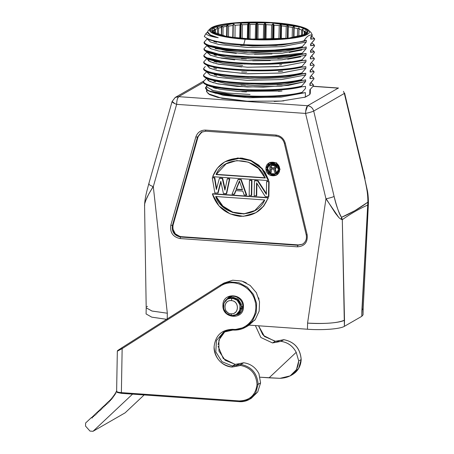 <?xml version="1.0" encoding="UTF-8"?>
<svg xmlns="http://www.w3.org/2000/svg" width="454" height="454" viewBox="0 0 454 454"><rect width="100%" height="100%" fill="white"/><g stroke="black" fill="none" stroke-linecap="round" stroke-linejoin="round"><path stroke-width="0.68" d="M231.075 313.782C222.84 313.43 223.113 299.816 231.302 300.622C239.536 300.974 239.264 314.588 231.075 313.782L231.676 315.609C220.65 315.377 220.979 296.74 231.983 298.062L231.302 300.622C223.05 299.634 222.806 313.606 231.075 313.782C239.326 314.775 239.57 300.798 231.302 300.622L231.983 298.062L227.386 299.101L223.896 303.17L223.589 308.703L226.58 313.487L231.676 315.609L231.075 313.782M227.386 299.101L228.668 298.363L233.265 297.319L231.983 298.062C243.009 298.295 242.68 316.926 231.676 315.609L236.273 314.565L239.763 310.496L240.07 304.963L237.079 300.179L231.983 298.062L233.265 297.319L232.828 297.302M227.352 312.278L226.694 311.552M236.914 314.157L239.218 312.556M241.642 306.978L241.653 306.512M233.401 297.33L238.361 299.441L241.358 304.225L241.046 309.759L237.556 313.827L236.273 314.565M227.664 312.443L228.033 312.772M180.09 238.515L180.09 238.56C172.929 236.988 169.841 232.527 170.823 225.19L195.844 136.904C197.496 132.375 200.696 130.105 205.463 130.094L275.907 135.054C280.674 135.746 283.79 138.459 285.265 143.203L307.148 234.792C307.874 242.254 304.634 246.267 297.438 246.828L180.09 238.56C172.934 236.982 169.847 232.527 170.823 225.19L195.844 136.904L197.462 137.114L198.103 136.745L201.548 132.057M363.149 308.703L361.9 310.178L361.793 316.319L344.399 326.324L342.305 219.674C350.783 213.658 359.25 208.789 367.689 205.072L361.793 316.319L344.399 326.324C340.182 328.991 322.624 330.376 307.466 329.235L249.184 325.126L307.466 329.235L307.574 323.095L325.966 198.812L305.565 113.426L176.634 104.346L153.304 186.651L167.322 313.215L167.22 318.935M207.949 93.626L222.04 98.342L247.368 101.219M274.182 101.452L283.863 100.867M304.509 97.406L309.759 94.58L309.844 89.858L313.47 85.766L313.481 85.012L309.917 85.522L309.951 83.576L312.273 81.096M338.224 88.127L307.608 105.737L178.677 96.657L203.415 82.429L178.677 96.657L175.221 97.44L172.406 101.094C171.601 101.895 173.008 102.979 176.634 104.346C176.816 100.283 177.497 97.718 178.677 96.657L307.608 105.737L338.224 88.127L313.022 86.351L338.315 88.133M367.899 202.234L368.285 203.823L368.444 202.734L363.172 308.703L361.9 310.178L367.871 202.166C367.933 195.209 366.883 187.428 364.727 178.825L344.325 93.439L313.708 111.048L344.331 93.439L364.727 178.825C367.326 190.652 368.376 198.426 367.871 202.166C359.381 208.431 350.601 213.476 341.533 217.313C339.558 214.946 337.084 207.983 334.11 196.44L313.708 111.048C312.766 107.921 310.735 106.151 307.608 105.737C306.427 106.798 305.746 109.363 305.565 113.426C309.452 112.592 312.17 111.797 313.708 111.048L334.104 196.44C336.085 205.146 338.559 212.103 341.533 217.313L354.914 210.639L367.871 202.166L367.689 205.072C359.25 208.795 350.789 213.658 342.305 219.674L344.501 320.184C337.691 323.061 325.382 324.031 307.574 323.095L325.966 198.812L338.616 217.233M235.348 312.431L235.024 312.579M237.601 313.799L241.676 306.683L242.782 306.047L241.676 306.683L237.397 298.687L228.714 298.34M237.578 313.816L241.676 306.683L237.385 298.681L228.691 298.352L232.329 296.269M241.21 311.716L237.584 313.81M234.86 312.698L235.155 312.585M256.703 195.68L256.919 183.393L256.703 195.68L254.178 195.748L254.439 180.743L257.651 180.97L266.367 194.369L266.589 181.6L268.734 181.753L268.473 196.758L265.255 196.531L256.55 182.809L256.317 195.901L256.55 182.809L265.255 196.531L268.473 196.758L268.859 196.537L269.12 181.532L266.975 181.379L269.12 181.532L268.859 196.537L268.473 196.758L268.734 181.753L269.12 181.532L266.589 181.6L266.975 181.379L266.589 181.6L266.367 194.369L257.651 180.97L258.037 180.749L254.825 180.522L258.037 180.749L266.379 193.58L258.037 180.749L254.439 180.743L254.825 180.522L254.439 180.743L254.178 195.748L256.703 195.68M251.703 195.328L251.964 180.323L249.819 180.17L251.964 180.323L251.703 195.328L249.172 195.396L249.433 180.391L251.578 180.544L251.317 195.549L251.578 180.544L251.964 180.323L249.819 180.17L249.433 180.391L249.172 195.396L251.703 195.328M235.944 190.629L234.162 194.34L235.654 190.606L242.805 191.111L244.167 195.044L246.698 194.976L241.239 179.568L238.378 179.364L241.239 179.568L240.853 179.79L246.312 195.197L244.167 195.044L242.805 191.111L235.654 190.606L234.162 194.34L232.017 194.187L237.998 179.585L240.853 179.79L237.998 179.585L232.017 194.187L234.548 194.119L236.04 190.385M218.107 192.961L220.939 181.946L218.107 192.961L214.861 192.978L212.262 177.775L214.407 177.923L216.354 189.568L219.413 178.28L222.273 178.479L224.929 190.175L227.272 178.831L229.418 178.984L226.296 193.784L223.436 193.586L220.792 181.254L217.721 193.183L220.792 181.254L223.436 193.586L226.682 193.563L229.803 178.762L227.658 178.609L229.803 178.762L226.682 193.563L226.296 193.784L229.418 178.984L229.803 178.762L227.272 178.831L227.658 178.609L227.272 178.831L224.929 190.175L222.273 178.479L222.653 178.257L219.798 178.059L222.653 178.257L225.139 189.17L222.653 178.257L219.798 178.059L219.413 178.28L216.354 189.568L214.407 177.923L214.793 177.701L212.648 177.554L214.793 177.701L216.615 188.603L214.793 177.701L212.262 177.775L212.648 177.554L212.262 177.775L214.861 192.978L218.107 192.961M256.204 212.523L263.723 206.178L268.439 197.649L212.376 193.949L268.053 197.87C263.218 210.225 253.82 216.371 239.86 216.308C225.927 214.401 216.768 206.95 212.376 193.949L218.981 205.889L230.076 213.908L243.327 216.342L255.971 212.654L263.343 206.371L268.439 197.649L263.723 206.156L255.971 212.654M224.764 161.874L217.392 168.156L212.682 176.663L268.359 180.584L212.676 176.663C217.517 164.308 226.915 158.162 240.875 158.225C254.808 160.126 263.967 167.583 268.359 180.584L268.745 180.363L268.354 180.584L261.748 168.638L250.659 160.625L237.408 158.191L224.764 161.874L237.788 157.969L251.045 160.404L262.134 168.417L268.745 180.363L264.96 172.1L258.786 165.148L250.75 160.262L241.71 158.037M240.813 157.975L225.071 161.698M280.022 169.404L280.027 169.115M270.209 162.328L269.455 162.748M276.27 175.148L277.559 174.296M173.082 225.025L172.441 225.394C171.584 231.784 174.268 235.66 180.499 237.022L297.847 245.291L298.488 244.922L181.14 236.653C174.909 235.291 172.225 231.415 173.082 225.025L198.103 136.739L197.462 137.114L172.441 225.394L173.082 225.025L198.103 136.745M179.88 236.466L175.329 233.85L172.895 229.049M198.262 136.24L202.2 131.756M181.14 236.653L180.499 237.022L181.14 236.653L298.488 244.922L302.324 244.263M271.191 172.537L271.248 169.081L271.191 172.537L269.795 172.69L269.943 164.399L274.812 164.916L276.128 166.777L275.936 168.003L274.744 168.979L276.185 173.139L275.011 173.059L273.728 169.257L270.868 169.058L270.805 172.764L271.191 172.537M275.141 168.797L276.571 172.917L276.185 173.139L274.744 168.979L275.936 168.003L276.128 166.777L274.812 164.916L269.943 164.399L269.795 172.69L270.805 172.764L270.868 169.058L273.728 169.257L275.011 173.059L276.571 172.917L275.13 168.752M275.805 168.451L276.514 166.556L275.198 164.694L270.329 164.178L275.198 164.694L276.514 166.556L276.321 167.781L275.419 168.672L275.805 168.451M275.805 173.944L270.334 173.542L267.559 168.502M267.559 168.264L270.221 163.781M264.977 177.769L216.416 174.347L264.977 177.769M241.193 213.811L238.322 213.55M274.976 167.861L271.271 167.776L271.316 165.381L271.271 167.776L274.08 168.224L274.931 167.753L275.118 166.709L274.131 165.574L270.936 165.352L270.89 167.997L274.08 168.224L270.89 167.997L271.271 167.776L270.89 167.997L270.936 165.352L274.63 165.789L275.107 167.237L274.08 168.224L274.755 167.923M242.379 189.556L236.421 189.136L239.542 181.362L236.421 189.136L242.379 189.556M201.86 131.904L197.462 137.114L172.441 225.394L170.869 225.207M298.488 244.922L302.534 244.195M172.429 225.405L172.441 225.394C171.589 231.773 174.279 235.649 180.499 237.022L180.482 237.033M180.499 237.022L297.847 245.291L297.438 246.828L180.09 238.56L180.499 237.022M307.103 234.803L307.148 234.792C307.863 242.249 304.628 246.261 297.438 246.828L297.847 245.291L302.443 244.229L303.908 243.157M276.259 136.16L275.907 135.054C280.651 135.757 283.773 138.476 285.265 143.203L284.391 143.243L285.265 143.203L307.148 234.792L306.291 234.826M276.27 136.149L205.753 131.206L201.292 132.193M205.753 131.206L205.463 130.094L275.907 135.054M205.69 131.178L201.258 132.284L197.462 137.114L195.844 136.904C197.501 132.398 200.708 130.128 205.463 130.094M267.173 168.599C266.839 175.953 278.484 176.799 278.398 169.387C278.733 162.033 267.088 161.187 267.173 168.599L269.994 173.859L275.709 174.075L278.784 169.166L278.398 169.387L275.578 164.127L269.863 163.911L267.173 168.599M265.936 168.508C265.845 159.496 280.05 160.466 279.641 169.473C279.732 178.49 265.522 177.514 265.936 168.508L269.381 174.932L276.355 175.193L279.641 169.473L276.197 163.054L269.216 162.787L265.936 168.508M265.471 177.803L216.03 174.569L265.085 178.025C257.821 156.925 224.004 154.542 216.03 174.569L226.177 163.786M264.705 199.959L215.65 196.503C222.914 217.602 256.731 219.986 264.705 199.959L215.65 196.503L222.375 206.19L232.408 212.381L243.9 213.965L254.751 210.633L264.699 199.959M239.406 180.964L236.035 189.358L242.47 189.812L239.406 180.964L242.47 189.812L236.035 189.358L239.406 180.964M269.216 162.787L276.582 162.833L280.022 169.251L276.355 175.193M268.274 163.582L269.409 162.68M276.548 175.079L275.674 175.46M275.323 174.217L270.011 173.377L267.559 168.377L269.375 164.314M212.682 176.663L213.062 176.441M265.085 178.025L258.36 168.343L248.327 162.152L236.835 160.568L225.984 163.9L216.416 174.347M212.761 193.727L268.439 197.649L212.761 193.727M254.944 210.52L244.184 213.749L232.817 212.166L222.869 206.071L216.144 196.542M275.936 168.003L276.321 167.781L275.936 168.003M276.117 167.481L276.503 167.259L276.117 167.481M276.128 166.777L276.514 166.556L276.128 166.777M275.97 166.238L276.355 166.016L275.97 166.238M275.476 165.494L275.862 165.273L275.476 165.494M274.812 164.916L275.198 164.694L274.812 164.916M273.978 164.683L274.364 164.462L273.978 164.683M269.943 164.399L270.329 164.178L269.943 164.399M246.312 195.197L240.853 179.79L241.239 179.568L246.698 194.976L246.312 195.197M213.346 27.717C205.384 31.962 220.655 37.296 245.642 38.959C270.158 40.809 298.942 38.528 305.695 34.22C313.663 29.975 298.391 24.647 273.404 22.984C248.888 21.134 220.105 23.415 213.346 27.717L212.075 31.695L227.573 36.859L256.794 39.492L287.183 38.471L305.695 34.226L306.921 33.352L306.83 30.112L300.02 26.996L270.913 22.819L235.564 23.114L213.346 27.717L214.038 28.489L213.346 27.717M273.904 22.7C299.708 24.414 315.598 29.93 307.341 34.339C300.304 38.811 270.431 41.149 245.143 39.243C219.339 37.529 203.449 32.013 211.706 27.603C218.743 23.131 248.61 20.788 273.904 22.7L233.56 22.938L218.436 25.225L210.44 28.506L210.406 31.74L216.87 34.873L245.143 39.243L292.773 38.164L306.734 34.663L308.663 30.219L296.774 25.679L273.904 22.7M310.474 83.076L309.917 85.522L313.481 85.012L311.047 82.486M310.587 76.499L310.037 78.644L310.065 76.998L314.032 72.39L314.043 71.636L310.882 71.834M310.928 56.756L310.383 58.901L310.411 57.255L314.378 52.653L314.389 51.892L310.496 52.318L310.525 50.672L314.491 46.07L314.503 45.315L310.61 45.74L310.638 44.095L314.605 39.487L314.622 38.732L310.729 39.157L310.763 36.973M310.36 89.37L310.292 93.297L309.759 94.58L305.343 97.122L281.196 101.072L247.044 101.202L217.909 97.457L209.487 94.597L206.61 91.487L207.143 90.142M310.701 69.916L310.15 72.061L310.178 70.415L314.145 65.813L314.162 65.058L310.264 65.478M310.814 63.339L310.269 65.478L310.298 63.838L314.264 59.23L314.276 58.475L310.383 58.901L314.276 58.475L314.037 58.084M311.018 50.888L310.496 52.318M311.132 44.31L310.61 45.74L313.464 45.247M311.251 37.727L310.729 39.157L313.833 38.669M227.25 25.078L226.83 25.129L227.25 25.078M294.198 26.576L293.88 26.525L294.198 26.576M218.215 37.733L210.378 35.293L207.654 32.626L207.648 31.945L210.338 34.952L218.215 37.733C209.686 35.526 206.337 33.17 208.182 30.662L208.953 29.896M304.617 80.245L305.644 79.847L305.616 81.493L281.452 86.152L247.294 86.992L218.153 83.956L209.742 81.448L206.848 78.69M213.925 81.289L215.491 81.703M241.04 85.046L245.415 85.273M277.042 84.87L282.019 84.455M214.384 74.802L216.683 75.375M304.628 73.701L305.758 73.27L305.729 74.916L281.571 79.569L247.407 80.409L218.266 77.373L209.862 74.87L206.962 72.112M213.743 68.004L216.609 68.753M241.67 71.908L246.738 72.152M278.347 71.63L282.604 71.261M286.593 62.981L305.985 60.104L305.956 61.75L301.989 66.358L301.978 67.113L305.871 66.687L305.843 68.333L281.684 72.992L247.521 73.832L218.38 70.796L209.975 68.287L207.075 65.529M216.524 83.598L237.09 86.425L263.371 87.123L288.421 85.375L305.616 81.493L301.643 86.095L301.632 86.856L305.525 86.43L305.491 88.451L302.131 92.298L302.12 93.053L305.417 92.639L305.343 97.122L305.417 92.639L274.744 96.577L241.812 96.554L215.661 93.286L208.363 90.879L205.906 88.303L205.923 87.548L207.013 89.273M213.454 90.721L206.701 86.935L207.234 85.08M213.488 87.775L216.439 88.536M241.67 91.668L246.471 91.901M278.444 91.339L282.002 91.027L237.879 91.424L219.623 89.2L208.778 85.948L205.316 84.001L221.002 88.207L247.532 90.499L277.263 90.062L301.632 86.856C273.529 94.029 205.679 90.074 203.398 82.401L203.409 81.646L206.684 78.128L203.409 81.646C205.69 89.319 273.541 93.274 301.643 86.095C273.541 93.274 205.69 89.319 203.409 81.646L203.392 82.401L205.316 84.001M305.985 60.104L305.956 61.75L281.798 66.409L247.634 67.249L218.493 64.213L210.088 61.704L207.189 58.952M214.129 61.506L217.029 62.243M242.663 65.376L223.158 63.412L209.232 59.622L205.77 57.675L215.105 60.717M279.545 64.962L281.679 64.78M305.304 53.833L306.104 53.527L306.075 55.172L281.911 59.826L247.748 60.666L218.612 57.63L210.202 55.127L207.308 52.369M214.05 54.866L216.308 55.467M241.449 58.719L246.374 58.969M277.774 58.526L282.763 58.106M304.946 47.426L306.217 46.944L306.189 48.589L282.03 53.249L247.867 54.088L218.726 51.052L210.321 48.544L207.421 45.786M215.19 48.572L244.53 52.301L281.361 51.665M213.8 41.564L216.666 42.335M240.688 45.496L276.191 45.491L303.834 41.257L306.337 40.224L306.302 42.012L282.144 46.666L247.98 47.505L218.839 44.469L210.435 41.967L207.535 39.209L207.529 38.726M305.644 79.847L305.616 81.493L301.649 86.095L301.632 86.856L305.525 86.43L305.491 88.451L302.131 92.298C272.02 100.408 197.813 94.608 206.195 86.748L206.701 86.322L205.923 87.548M211.712 90.221L226.518 93.002L250.029 94.483M211.973 91.538L237.033 95.476M210.469 91.793L227.477 95.289L252.889 96.969L280.141 96.214L302.12 93.053L302.131 92.298M305.411 92.639L281.088 97.094L249.513 97.746L223.317 95.312L208.017 90.692M311.631 56.029L314.27 58.475M311.285 75.767L313.93 78.219L310.037 78.644L313.93 78.219L311.285 75.767M206.916 78.253L208.193 80.596L213.573 82.838M207.149 65.092L209.209 67.913L217.114 70.523L246.17 73.775L281.06 73.049L305.843 68.333L301.876 72.935L301.865 73.696L305.758 73.27L305.729 74.916L301.762 79.518C273.654 86.697 205.81 82.736 203.523 75.063L206.803 71.545L203.523 75.063C205.81 82.736 273.654 86.697 301.762 79.518L301.751 80.273C273.643 87.452 205.793 83.496 203.511 75.824L203.523 75.063L203.506 75.824L205.412 77.413L221.092 81.618L247.623 83.922L277.366 83.485L301.751 80.273L301.762 79.518L305.724 74.916M203.636 68.486L203.625 69.241L205.537 70.835L221.217 75.041L247.748 77.339L277.485 76.902L301.865 73.696C273.756 80.869 205.912 76.913 203.625 69.241L203.636 68.486C205.929 76.158 273.768 80.114 301.876 72.935C273.768 80.114 205.929 76.158 203.636 68.486L205.299 66.545M311.404 69.19L314.043 71.636L311.404 69.19M310.383 71.982L314.043 71.636M311.518 62.607L314.157 65.058L311.518 62.607M305.956 61.75L301.995 66.358C273.887 73.531 206.037 69.575 203.755 61.903L207.03 58.384L203.75 61.903C206.037 69.575 273.887 73.531 301.989 66.358L301.978 67.113C273.875 74.291 206.025 70.33 203.738 62.658L203.755 61.903L203.738 62.658L205.656 64.258L221.348 68.463L247.878 70.762L277.604 70.325L301.978 67.113M207.262 58.509L208.517 60.842L213.828 63.072M216.7 63.821L241.755 66.971M246.823 67.22L278.433 66.693M303.601 80.301L305.446 79.915M305.621 79.859L284.686 84.183L254.535 85.517L225.871 83.61L208.88 79.359L205.412 77.413M312.068 68.446L313.663 66.471M305.871 66.687L305.843 68.333L301.876 72.935L301.865 73.696L304.265 73.65M305.746 73.276L284.811 77.6L254.666 78.934L225.996 77.027L208.999 72.782L205.537 70.835M302.035 67.118L304.918 66.965M306.041 55.167L302.092 59.775C273.989 66.948 206.184 62.992 203.874 55.326L207.166 51.813M207.342 52.664L210.934 55.45M220.877 58.072L234.735 59.866M252.702 60.802L270.278 60.598M287.688 59.202L300.661 56.886M311.733 49.458L314.355 51.892L311.745 49.452M313.203 51.83L311.654 51.994M306.155 48.589L302.211 53.192C274.097 60.365 206.292 56.41 203.999 48.743L207.285 45.235M207.54 46.336L211.666 49.111M222.119 51.688L236.324 53.413M254.45 54.247L272.014 53.947M289.153 52.448L301.751 50.048M314.168 44.821L311.853 42.875L314.486 45.309M306.268 42.006L302.336 46.614C274.21 53.782 206.4 49.832 204.124 42.165L207.393 38.652M311.115 38.448L311.018 36.706M311.592 36.087L314.611 38.732M218.232 37.733C210.781 36.541 206.706 35.14 206.014 33.534L207.648 31.945M301.002 54.219L306.104 53.527L306.075 55.172L302.109 59.775L302.092 60.53C273.978 67.708 206.173 63.747 203.852 56.08L205.77 57.675M218.09 61.313L245.16 64.071M251.096 64.269L282.467 63.378M302.109 60.535L304.64 60.467M311.96 55.666L313.078 54.349M203.999 49.509L206.984 51.648M208.965 52.431L225.059 55.802L248.514 57.613L296.803 55.025M304.066 53.981L305.956 53.578M306.087 53.532L285.157 57.857L255.006 59.196L226.342 57.283L209.339 53.039L205.878 51.092M302.319 46.609L302.307 47.364C274.21 54.548 206.4 50.587 204.084 42.92L205.991 44.509L215.349 47.556M219.293 48.323L246.811 50.967M251.317 51.109L279.42 50.479L302.324 47.369L302.336 46.614L306.302 42.012L306.337 40.224L303.834 41.257L281.906 45.048L252.64 45.99L225.581 43.987L209.578 39.884L206.354 38.068M304.276 47.392L306.217 46.944L306.189 48.589L302.222 53.192L302.211 53.952M306.2 46.949L285.265 51.279L255.114 52.613L226.45 50.706L209.453 46.456L205.991 44.509M312.772 41.836L314.605 39.487M308.663 30.219L311.228 32.79L312.358 35.202C309.662 34.339 306.847 36.218 303.919 40.843L304.77 40.758L303.834 41.257L306.325 40.224L303.919 40.843C291.564 44.35 266.004 45.894 243.719 44.6L245.143 39.243L243.719 44.6C221.194 43.136 208.051 40.389 204.289 36.36L205.974 33.534L207.648 31.922M310.746 36.967L312.346 35.196M314.162 65.058L310.269 65.478M309.951 83.576L313.918 78.973L313.93 78.219M204.039 55.558L203.852 56.08L203.863 55.326L207.143 51.801M203.965 49.497L203.982 48.743L207.257 45.218M204.845 42.96L204.096 42.16L204.084 42.92L204.096 42.16L207.376 38.641M213.414 30.662L214.691 29.811L214.038 28.489L215.412 29.396L217.483 28.506L217.08 27.359L218.612 28.125L221.546 27.331L221.37 26.179L221.751 26.094L223.056 26.996L226.773 26.321L226.824 25.169L227.284 25.101L228.606 26.043L232.987 25.503L233.271 24.363L233.799 24.306L235.093 25.288L240.007 24.902L240.518 23.778L241.097 23.744L242.322 24.766L247.623 24.544L248.338 23.438L248.951 23.426L250.069 24.482L255.596 24.431L256.499 23.358L257.129 23.364L258.11 24.448L263.689 24.573L264.75 23.534L265.374 23.557L266.186 24.669L271.651 24.964L272.843 23.96L273.444 24L274.063 25.135L279.244 25.589L280.532 24.624L281.094 24.681L281.497 25.827L286.241 26.428L287.581 25.509L288.086 25.583L288.262 26.735L292.421 27.467L294.203 26.672L294.152 27.819L297.608 28.659L299.277 27.915L298.987 29.056L301.632 29.975L303.136 29.283L302.625 30.407L304.373 31.377L305.667 30.724L304.952 31.825L305.837 32.762M213.062 32.177L213.255 31.207L212.665 30.095M213.238 32.586L213.255 31.207L213.091 32.194L212.217 31.445L213.232 32.648L212.239 31.468M220.088 35.826L219.742 35.724L220.088 35.826M306.7 32.132L305.882 33.829M312.358 35.202C309.622 34.385 306.813 36.269 303.919 40.843M208.182 30.662L210.44 28.506M204.289 36.36L205.974 33.534M208.42 58.084L220.831 61.023M234.4 62.629L254.83 63.577M271.657 63.316L290.861 61.721M302.092 59.769L302.075 60.53M265.459 56.943L302.216 53.192L302.199 53.952C274.103 61.12 206.252 57.17 203.999 49.497L204.011 48.743M206.468 50.638L218.016 53.93M229.191 55.536L253.667 56.977M210.577 45.57L223.731 48.26M238.327 49.753L258.701 50.434M275.64 49.963L294.096 48.141M214.64 33.346L214.691 29.811L213.556 30.764L213.533 32.762L213.55 30.764L212.523 29.981L213.255 31.207M240.262 38.511L240.518 23.778L240.007 24.902L239.729 38.459L240.007 24.902L235.093 25.288L233.288 24.363L233.055 37.693L233.271 24.363L232.754 37.654L232.987 25.503L228.606 26.043L226.824 25.169L226.625 36.683L226.824 25.169L226.586 36.678L226.773 26.321L223.056 26.996L221.37 26.179L221.416 35.582L221.546 27.331L218.612 28.125L217.08 27.359L217.483 28.506L217.392 34.43L217.483 28.506L215.412 29.396L215.366 33.67L215.412 29.396L214.254 28.574L214.248 28.999L214.05 28.494L214.691 29.811M218.612 28.125L218.544 34.799L218.612 28.125M223.056 26.996L222.965 35.945L223.056 26.996M228.606 26.043L228.498 37.012L228.606 26.043M235.093 25.288L234.968 37.937L235.093 25.288M305.917 33.551L306.762 32.086L305.752 32.824L305.718 34.209L305.752 32.824L304.952 31.825L305.667 30.724L304.373 31.377L304.288 34.918L304.373 31.377L302.625 30.407L302.875 29.175L301.632 29.975L301.484 35.906L301.632 29.975L298.987 29.056L299.277 27.915L298.925 27.819L297.608 28.659L297.398 36.922L297.608 28.659L294.152 27.819L294.203 26.672L293.772 26.582L293.579 37.62L293.772 26.582L292.427 27.467L292.16 37.841L292.421 27.467L288.262 26.735L288.086 25.583L287.581 25.509L287.354 38.448L287.581 25.509L286.241 26.428L285.935 38.596L286.241 26.428L281.497 25.827L281.094 24.681L280.532 24.624L280.277 39.067L280.532 24.624L279.244 25.589L278.909 39.157L279.244 25.589L274.063 25.135L273.444 24L272.843 23.96L272.57 39.453L272.843 23.96L271.651 24.964L271.299 39.492L271.651 24.964L266.186 24.669L265.374 23.557L264.75 23.534L264.472 39.594L264.75 23.534L263.689 24.573L263.331 39.589L263.689 24.573L258.11 24.448L257.129 23.364L256.499 23.358L256.215 39.475L256.499 23.358L255.596 24.431L255.256 39.447L255.596 24.431L250.069 24.482L248.951 23.426L248.338 23.438L248.066 39.112L248.338 23.438L247.623 24.544L247.305 39.067L247.623 24.544L242.322 24.766L242.181 38.686L242.322 24.766L241.097 23.744L240.836 38.567L241.091 23.744L240.529 23.778L240.274 38.516M250.069 24.482L249.91 39.22L250.069 24.482M258.11 24.448L257.934 39.521L258.11 24.448M266.186 24.669L265.999 39.583L266.186 24.669M274.063 25.135L273.864 39.407L274.063 25.135M281.497 25.827L281.298 38.999L281.497 25.827M288.262 26.735L288.069 38.369L288.262 26.735M294.152 27.819L293.976 37.557L294.152 27.819M298.987 29.056L298.846 36.604L298.987 29.056M302.625 30.407L302.517 35.582L302.625 30.407M304.952 31.825L304.889 34.646M306.569 33.585L305.729 34.26M302.875 29.175L302.863 29.873M298.925 27.819L298.772 36.621M288.086 25.583L287.859 38.397L288.086 25.583M281.094 24.681L280.844 39.033L281.094 24.681M273.444 24L273.177 39.436L273.444 24M265.374 23.557L265.096 39.589L265.374 23.557M257.129 23.364L256.845 39.498L257.129 23.364M248.951 23.426L248.678 39.152L248.951 23.426M227.284 25.101L227.079 36.768L227.284 25.101M221.751 26.094L221.586 35.622L221.751 26.094M217.364 27.268L217.347 28.125L217.364 27.268M207.172 90.187L206.672 91.958M153.123 186.588L148.532 194.488L145.916 200.135C144.599 204.067 144.457 203.829 144.695 205.497C144.105 204.845 145.694 197.91 153.304 186.651L167.322 313.215L151.925 311.024L146.216 307.829M342.106 218.851L342.305 219.674L341.3 219.344L342.305 219.674L341.533 217.313L341.3 219.344L341.533 217.313M368.444 202.734L368.347 200.532M364.783 178.797L367.445 190.947C368.029 193.915 368.364 197.865 368.438 202.785L367.689 205.072M344.228 93.059L344.58 93.161L344.331 93.439L344.62 93.155L344.217 93.025M341.3 219.344C338.429 217.579 339.036 217.704 335.568 213.476L326.154 198.773M330.728 197.649L331.119 197.535M334.048 196.469L334.11 196.44C332.566 197.184 329.854 197.978 325.966 198.812L305.565 113.426L176.634 104.346L153.304 186.651C149.684 185.289 148.271 184.205 149.077 183.405M172.406 101.094L175.25 97.479L178.677 96.657L177.474 98.7M174.886 103.654L172.123 101.401L148.798 183.722C146.863 191.265 145.104 196.644 144.565 205.038M305.684 111.412L307.608 105.737C310.701 106.196 312.732 107.967 313.708 111.048C312.256 111.775 309.537 112.564 305.565 113.426M344.331 93.439L343.451 91.345M361.793 316.319L363.064 314.821L363.172 308.68M307.466 329.235C322.533 330.381 340.262 328.985 344.399 326.324L344.501 320.184C340.369 322.839 322.641 324.235 307.574 323.095L307.466 329.235M167.214 319.355L167.322 313.215L152.033 311.052L146.194 307.801L146.086 313.941L151.738 317.147L166.629 319.315M146.863 306.711L147.465 306.302M222.931 305.338C222.5 291.718 244.32 293.256 243.423 306.779C243.855 320.399 222.034 318.861 222.931 305.338C222.551 291.718 244.28 293.25 243.423 306.779L242.828 306.575L243.423 306.779C243.804 320.399 222.08 318.867 222.931 305.338L223.351 305.343L222.931 305.338M224.605 331.641L223.584 332.18L216.433 340.517L215.803 351.861L221.938 361.673L232.386 366.015L232.113 367.042C222.335 366.622 213.658 356.969 214.084 346.884C215.389 335.489 221.62 329.632 232.771 329.309C247.526 330.813 259.472 315.36 254.893 300.633C251.278 285.748 232.482 277.808 220.599 286.054L122.149 348.627L121.377 392.625L239.218 400.922C249.762 400.627 255.698 395.116 257.032 384.39C256.175 373.841 250.676 367.53 240.535 365.453L232.113 367.042C220.99 365.124 214.98 358.405 214.084 346.884C215.383 335.512 221.614 329.655 232.771 329.309C247.47 330.841 259.501 315.241 254.893 300.627C251.21 285.782 232.556 277.854 220.599 286.054L122.149 348.627L121.377 392.625C117.603 392.284 116.111 391.762 116.899 391.064M284.283 339.745L279.477 340.562L276.588 342.225L280.924 341.351C287.734 342.356 292.83 346.016 296.207 352.321L298.721 360.964C297.756 371.979 291.525 377.768 280.027 378.324L269.069 377.836L296.207 352.321C292.858 345.982 287.762 342.327 280.924 341.351L283.812 339.688L280.924 341.351L272.508 342.94L275.396 341.277L272.508 342.94L260.874 337.498L255.375 325.563L260.863 337.481L272.508 342.94L276.588 342.225L279.477 340.562L283.812 339.688C294.476 341.845 300.253 348.473 301.15 359.562L298.721 360.964L296.207 352.321L269.069 377.836L260.08 377.206L280.027 378.324L290.185 375.861L296.428 369.664L298.721 360.964L301.15 359.562L298.675 368.364L292.353 374.675L290.208 375.906M232.93 330.035L223.589 332.192L216.45 340.523L215.815 351.856L221.938 361.668L232.386 366.015L235.274 364.352L232.386 366.015L236.466 365.3L239.354 363.637L243.69 362.763C250.529 363.739 255.625 367.394 258.973 373.733L260.573 382.904L258.139 384.3L260.573 382.904L257.736 391.921L251.459 398.13M125.117 412.839L93.019 431.3L132.54 394.14L93.019 431.3L125.117 412.839L144.139 394.957L125.117 412.839M90 431.09L93.019 431.3L90 431.09L85.551 426.113L90 431.09M85.607 423.014L85.551 426.113L85.607 423.014L91.135 417.811L92.434 417.067L91.135 417.811L85.607 423.014M92.417 417.901L91.135 417.811L92.417 417.901L92.44 416.585L93.734 415.841L92.44 416.585L92.417 417.901M93.723 416.676L92.44 416.585L93.723 416.676L93.745 415.359L95.039 414.615L93.745 415.359L93.723 416.676M95.028 415.45L93.745 415.359L95.028 415.45L95.051 414.133L96.344 413.39L95.051 414.133L95.028 415.45M96.327 414.224L95.051 414.133L96.327 414.224L96.35 412.907L97.65 412.164L96.35 412.907L96.327 414.224M97.633 412.998L96.35 412.907L97.633 412.998L97.655 411.682L98.949 410.938L97.655 411.682L97.633 412.998M98.938 411.772L97.655 411.682L98.938 411.772L98.961 410.456L100.255 409.712L98.961 410.456L98.938 411.772M100.243 410.547L98.961 410.456L100.243 410.547L100.266 409.23L101.56 408.486L100.266 409.23L100.243 410.547M101.543 409.321L100.266 409.23L101.543 409.321L101.565 408.004L102.865 407.261L101.565 408.004L101.543 409.321M102.848 408.095L101.565 408.004L102.848 408.095L102.871 406.778L104.165 406.035L102.871 406.778L102.848 408.095M104.153 406.869L102.871 406.778L104.153 406.869L104.176 405.553L105.47 404.809L104.176 405.553L104.153 406.869M105.459 405.643L104.176 405.553L105.459 405.643L105.481 404.327L106.775 403.583L105.481 404.327L105.459 405.643M106.758 404.418L105.481 404.327L106.758 404.418L106.781 403.101L108.08 402.358L106.781 403.101L106.758 404.418M108.063 403.192L106.781 403.101L108.063 403.192L108.086 401.875L109.352 401.149L108.086 401.875L108.063 403.192M109.335 401.96L108.086 401.875L109.335 401.96L109.357 400.644L110.526 399.974L109.357 400.644L109.335 401.96M110.509 400.729L109.357 400.644L110.509 400.729L110.532 399.412L111.61 398.794L110.532 399.412L110.509 400.729M111.599 399.486L110.532 399.412L111.599 399.486L111.622 398.169L112.615 397.596L111.622 398.169L111.599 399.486M112.603 398.237L111.622 398.169L112.603 398.237L112.626 396.921L113.551 396.393L112.626 396.921L112.603 398.237M113.54 396.989L112.626 396.921L113.54 396.989L113.562 395.667L114.408 395.179L113.562 395.667L113.54 396.989M114.397 395.723L113.562 395.667L114.397 395.723L114.419 394.413L115.208 393.964L114.419 394.413L114.397 395.723M115.197 394.469L114.419 394.413L115.197 394.469L115.22 393.153L115.946 392.733L115.22 393.153L115.197 394.469M115.94 393.204L115.22 393.153L115.94 393.204L115.963 391.887L116.621 391.507L115.963 391.887L115.94 393.204M116.621 391.933L115.963 391.887L116.621 391.933L116.633 391.484L116.621 391.933M116.837 378.608L117.336 351.192L116.616 391.399L117.302 392.489L121.57 393.363L239.411 401.665C242.975 401.898 246.289 401.143 249.348 399.412M117.336 351.192L117.796 350.437L121.927 347.719L122.149 348.627L117.336 351.192L122.149 348.627L121.927 347.724L220.377 285.152L121.922 347.724L220.383 285.152L220.599 286.054L220.383 285.152L221.206 284.652L229.82 281.906L238.969 282.734L247.26 287.144L253.463 294.396L256.629 303.391L256.215 312.778L252.401 321.137L245.642 327.13L232.998 330.047M220.377 285.152L224.094 282.99L232.698 280.197L241.857 281.06L250.171 285.458L256.374 292.716L259.529 301.728L259.149 311.126L255.296 319.474L248.554 325.507L245.665 327.169C241.755 329.388 237.521 330.347 232.964 330.052C229.593 329.837 226.467 330.546 223.584 332.18L223.674 332.129M279.477 340.562L275.396 341.277L264.438 336.482L258.513 325.785L262.781 334.757M236.466 365.3L240.802 364.426C251.454 366.594 257.231 373.216 258.139 384.3L255.647 393.096L249.342 399.401L239.457 401.654L239.218 400.922L239.457 401.654L121.621 393.351L121.377 392.625L239.218 400.922C249.757 400.621 255.693 395.105 257.032 384.39L258.139 384.305C257.242 373.211 251.465 366.582 240.802 364.426L243.69 362.763L240.802 364.426L240.535 365.453L236.585 366.259L236.466 365.3L236.585 366.259L232.113 367.042L232.386 366.015L236.466 365.3L239.354 363.637L235.274 364.352L225.167 360.289L218.93 351.05L218.896 340.063L225.071 331.426L220.111 337.152L218.102 344.609M228.538 298.443L230.059 296.723M228.981 297.171L225.019 301.184M239.684 313.447L237.425 313.901M242.828 306.654L238.322 314.406L233.288 315.564L238.855 314.083M237.431 313.901L239.695 313.436M243.276 281.537L246.312 282.904M258.621 297.824L259.007 299.175M255.279 319.491L254.552 320.428M218.096 346.22L223.277 358.529L235.002 364.329M239.354 363.637L243.883 362.786M258.928 373.636L260.573 382.904M116.837 378.681L116.843 377.785M295.225 372.603L295.707 372.155M301.133 360.062L301.15 359.086M292.359 374.675C297.864 371.281 300.809 366.23 301.189 359.523C300.298 348.445 294.521 341.834 283.863 339.677L283.909 339.7M296.394 346.51L295.946 345.999M274.874 341.232L263.416 335.472M278.909 340.795L276.021 341.3M258.564 325.79L264.506 336.482L275.442 341.266L283.852 339.677M121.927 347.724L117.49 350.692M233.016 330.041L232.771 329.309M258.139 384.3L257.032 384.39C256.164 373.846 250.665 367.53 240.535 365.453L240.802 364.426M231.529 296.36L228.544 297.415L225.048 301.144M302.466 244.235L302.449 244.246C305.707 242.135 306.966 239.014 306.229 234.883L284.346 143.294C283.063 139.083 280.345 136.711 276.202 136.172M225.984 163.9L226.37 163.678M254.751 210.633L255.137 210.412M311.047 50.173L311.035 50.888M311.16 43.595L311.149 44.31M311.285 36.422L311.262 37.727M206.831 78.69L206.842 78.213M206.956 71.63L206.95 72.112M207.069 65.053L207.064 65.529M206.61 91.487L206.638 89.722M206.689 86.935L206.729 84.796M207.177 58.952L207.183 58.47M207.291 52.369L207.302 51.892M207.404 45.786L207.416 45.309M205.656 64.258L209.118 66.205M144.565 204.998L146.194 307.829M204.05 80.863L175.284 97.406M313.107 86.243L338.519 88.031M365.016 178.541L344.62 93.155A6.691 6.691 0 0 1 344.631 93.206M251.488 398.175L249.342 399.412M228.6 297.376L228.544 297.404C234.304 293.625 243.259 299.265 242.788 306.615C242.618 310.093 241.131 312.692 238.327 314.412L238.384 314.378"/></g></svg>
